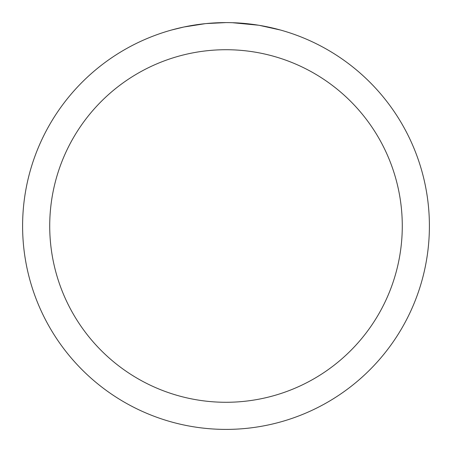 <?xml version="1.0" encoding="UTF-8"?>
<svg xmlns="http://www.w3.org/2000/svg" width="452" height="452" viewBox="0 0 452 452"><rect width="100%" height="100%" fill="white"/><g stroke="black" fill="none" stroke-linecap="round" stroke-linejoin="round"><path stroke-width="0.68" d="M229.667 22.634L232.192 22.696M248.538 23.854L249.312 23.939M226 22.6A203.4 203.4 0 0 1 429.4 226A203.4 203.4 0 0 1 226 429.4A203.4 203.4 0 0 1 22.6 226A203.4 203.4 0 0 1 226 22.6L206.214 23.566M259.386 25.357L280.381 30.007M258.521 25.216L232.368 22.702M226 49.72A176.28 176.28 0 0 1 402.28 226A176.28 176.28 0 0 1 226 402.28A176.28 176.28 0 0 1 49.72 226A176.28 176.28 0 0 1 226 49.72M205.355 23.651L183.891 27.007L171.619 30.007M212.581 23.041L215.485 22.871M198.643 24.448L202.004 24.024"/></g></svg>
